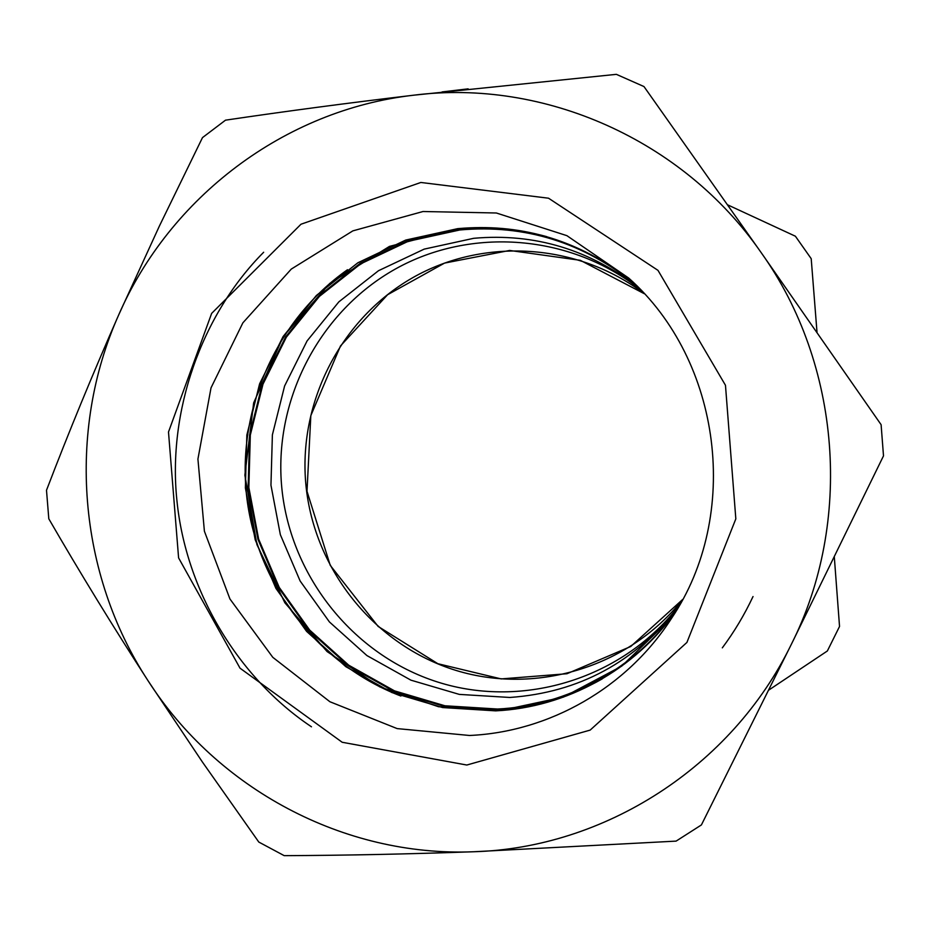 <?xml version="1.0" encoding="UTF-8"?>
<svg xmlns="http://www.w3.org/2000/svg" width="930" height="930" viewBox="0 0 930 930"><rect width="100%" height="100%" fill="white"/><g stroke="black" fill="none" stroke-linecap="round" stroke-linejoin="round"><path stroke-width="1.4" d="M258.796 842.057L202.345 761.926L148.079 680.783C112.821 626.297 79.736 572.299 48.802 518.801L46.5 490.261C68.46 432.834 92.512 374.418 118.656 315.003L159.367 226.106L202.484 137.617L225.502 120.168C285.475 111.286 348.297 102.951 413.966 95.162L616.369 74.342L643.979 86.56L761.124 252.553L881.105 424.685L883.5 455.874L791.384 644.234L701.406 824.933L676.098 841.115L473.661 851.752C407.805 854.1 344.658 855.402 284.208 855.658L258.796 842.057M473.661 851.752C343.356 857.1 217.039 788.384 148.079 680.783C77.957 573.775 66.425 431.869 118.656 315.003C169.62 197.765 283.882 109.891 413.966 95.162C543.492 78.794 682.771 139.326 761.124 252.553C841.022 364.432 853.054 521.951 791.384 644.234C731.422 767.622 603.675 848.079 473.661 851.752M263.655 252.251C201.159 315.026 167.563 412.025 176.921 500.538C185.779 590.155 237.569 677.459 311.469 726.807M640.77 289.951C570.915 234.046 470.987 226.722 395.471 268.968C319.897 311.294 274.664 398.098 281.465 484.088C288.602 573.636 351.773 654.778 437.704 682.05C523.52 709.381 624.123 678.423 680.202 603.977M834.303 556.861L839.534 626.46L827.363 650.977L768.668 690.153M727.586 204.821L795.394 236.22L811.204 258.68L817.028 332.51M442.087 91.919L468.139 88.85M753.033 596.537C744.384 614.916 734.142 632.028 722.319 647.85M602.221 678.9C569.544 697.465 534.68 707.765 497.631 709.788L444.807 706.521L394.239 691.548L348.308 665.787L309.178 630.598L278.605 587.748L257.947 539.319L248.136 487.576L249.612 434.926L262.341 383.846L285.777 336.718L318.92 295.833L360.305 263.225L408.014 240.579L459.804 229.21C489.064 226.246 518.033 228.722 546.701 236.639M400.9 696.035C318.386 664.566 258.017 586.237 246.95 498.817C236.104 411.374 275.292 320.583 347.495 269.723M636.027 285.092C583.959 242.556 525.241 224.188 459.862 229.966L408.235 241.3L360.666 263.864L319.42 296.379L286.37 337.137L263.004 384.113L250.321 435.042L248.845 487.518L258.633 539.098L279.221 587.388L309.702 630.098L348.715 665.183L394.494 690.862L444.924 705.777L497.573 709.032C567.335 705.719 635.411 668.763 676.808 609.859M639.247 288.358C589.98 249.589 534.82 232.907 473.742 238.301L424.185 249.124L378.498 270.711L338.846 301.866L307.074 340.938L284.603 385.985L272.385 434.845L270.956 485.193L280.349 534.68L300.134 581.006L329.429 621.949L366.92 655.569L410.897 680.156L459.315 694.396L509.861 697.465C579.088 692.536 635.515 662.009 679.109 605.895M466.814 765.03L342.182 742.268L240.021 668.182L178.595 557.895L168.493 431.997L211.645 313.387L300.995 224.223L420.848 182.466L548.537 198.206L657.987 270.363L725.47 385.276L735.828 518.87L686.921 642.432L590.166 730.096L466.814 765.03M676.436 610.475C634.806 670.1 566.079 707.532 495.644 710.857L442.657 707.567L391.914 692.548L345.855 666.694L306.598 631.389L275.931 588.399L255.215 539.795L245.369 487.878L246.845 435.066L259.61 383.811L283.115 336.532L316.363 295.507L357.864 262.783L405.724 240.068L457.676 228.652C523.741 222.805 583.017 241.451 635.515 284.592M469.511 735.479C549.119 731.968 626.785 687.956 671.448 618.473C741.291 515.139 721.913 360.91 628.715 278.07L566.893 235.662L496.341 212.993L423.011 211.517L352.854 230.873L291.288 269.084L242.87 322.85L211.029 387.833L197.927 459.06L204.402 531.216L229.954 599.001L272.804 657.336L329.906 701.743L397.156 728.597L469.511 735.479M682.678 599.455C628.238 668.275 533.134 695.849 452.387 669.275C371.535 642.711 312.352 566.045 305.61 481.554C299.216 400.435 341.473 318.537 412.385 277.884C483.24 237.324 577.309 242.672 644.292 293.717L580.332 260.319L509.628 250.449L444.552 263.097L387.601 294.717L340.52 345.902L310.829 415.605L307.005 491.296L330.243 565.347L378.115 626.413L437.856 663.706L501.189 678.912L566.951 673.739L630.738 646.501L682.678 599.455M669.542 619.787L621.682 666.159L563.417 697.116L500.666 710.508L438.53 706.73L379.777 686.886L327.093 651.57L284.871 602.803L256.924 544.62L244.869 475.149L253.646 402.911L283.301 336.497L329.72 283.418L389.449 246.404L457.781 228.675C518.638 223.119 574.275 238.847 624.693 275.85"/></g></svg>

